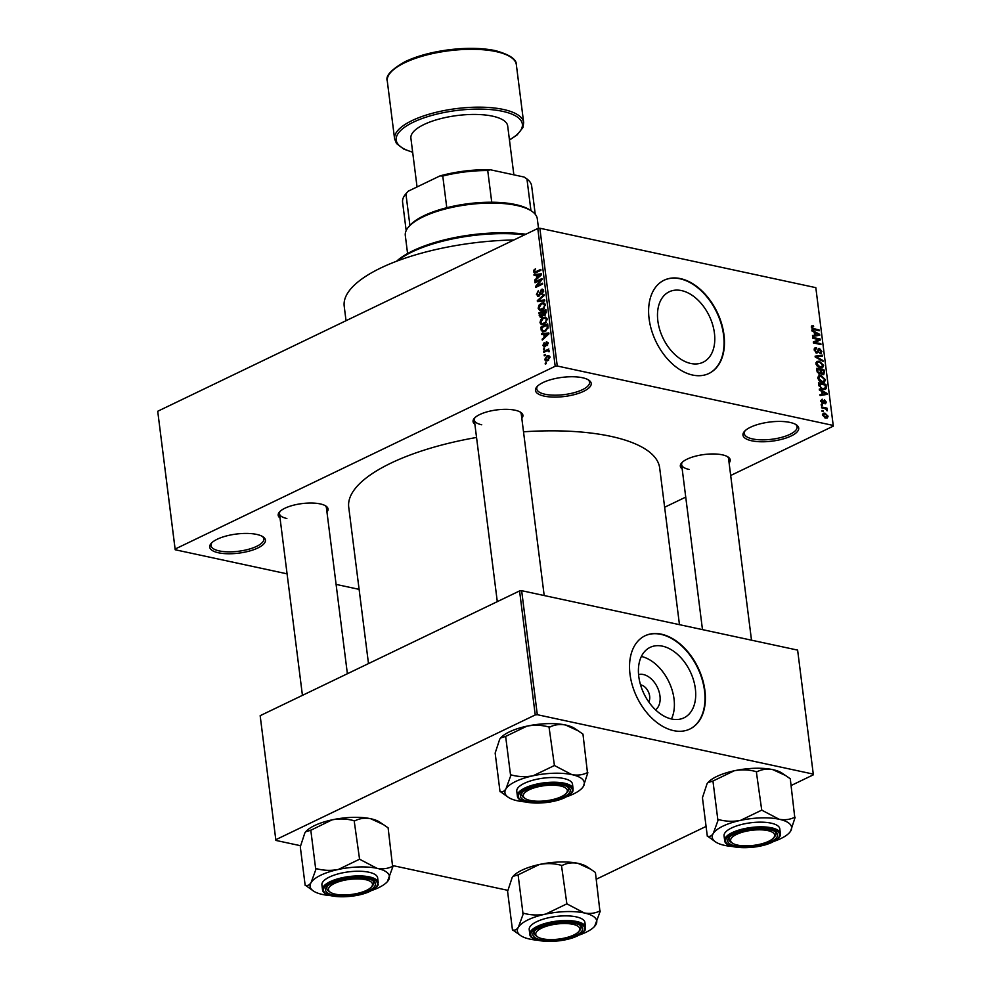 <?xml version="1.0" encoding="UTF-8"?>
<svg xmlns="http://www.w3.org/2000/svg" width="991" height="991" viewBox="0 0 991 991"><rect width="100%" height="100%" fill="white"/><g stroke="black" fill="none" stroke-linecap="round" stroke-linejoin="round"><path stroke-width="1.49" d="M582.435 377.732A28.082 9.625 -7.2 0 1 588.84 380.16A28.082 9.625 -7.2 0 1 579.462 393.043A28.082 9.625 -7.2 0 1 544.232 396.115A28.082 9.625 -7.2 0 1 536.949 386.725A28.082 9.625 -7.2 0 1 582.435 377.732M537.618 386.032A26.608 9.117 172.8 0 0 536.763 388.881A26.608 9.117 172.8 0 0 545.062 394.257A26.608 9.117 172.8 0 0 574.173 392.671A26.608 9.117 172.8 0 0 589.558 382.216A26.608 9.117 172.8 0 0 588.01 379.664M256.669 534.409A28.082 9.625 -7.2 0 1 263.073 536.837A28.082 9.625 -7.2 0 1 253.684 549.708A28.082 9.625 -7.2 0 1 218.466 552.78A28.082 9.625 -7.2 0 1 211.182 543.39A28.082 9.625 -7.2 0 1 256.669 534.409M211.851 542.696A26.608 9.117 172.8 0 0 210.984 545.545A26.608 9.117 172.8 0 0 219.296 550.922A26.608 9.117 172.8 0 0 248.394 549.336A26.608 9.117 172.8 0 0 263.792 538.881A26.608 9.117 172.8 0 0 262.243 536.329M789.951 422.414A28.082 9.625 -7.2 0 1 796.355 424.842A28.082 9.625 -7.2 0 1 786.965 437.712A28.082 9.625 -7.2 0 1 751.735 440.797A28.082 9.625 -7.2 0 1 744.452 431.395A28.082 9.625 -7.2 0 1 789.951 422.414M745.133 430.713A26.608 9.117 172.8 0 0 744.266 433.562A26.608 9.117 172.8 0 0 752.565 438.926A26.608 9.117 172.8 0 0 781.676 437.341A26.608 9.117 172.8 0 0 797.074 426.886A26.608 9.117 172.8 0 0 795.525 424.346M638.576 674.636A19.634 12.883 -115.7 0 1 643.432 674.549A19.634 12.883 -115.7 0 1 658.693 690.516A19.634 12.883 -115.7 0 1 655.497 709.804M648.746 701.901A10.344 6.788 64.3 0 0 648.411 691.879A10.344 6.788 64.3 0 0 640.942 684.917A10.344 6.788 64.3 0 0 640.533 684.843M671.663 719.02A39.083 25.642 64.3 0 0 684.001 717.818A39.083 25.642 64.3 0 0 693.489 680.012A39.083 25.642 64.3 0 0 662.459 646.157A39.083 25.642 64.3 0 0 650.121 647.371A39.083 25.642 64.3 0 0 640.632 685.177A39.083 25.642 64.3 0 0 671.663 719.02M671.44 718.971A39.083 25.642 64.3 0 0 668.851 681.734A39.083 25.642 64.3 0 0 641.375 656.463M673.558 730.627A51.743 33.942 64.3 0 0 689.885 729.029A51.743 33.942 64.3 0 0 702.446 678.984A51.743 33.942 64.3 0 0 661.369 634.178A51.743 33.942 64.3 0 0 645.042 635.776A51.743 33.942 64.3 0 0 632.481 685.822A51.743 33.942 64.3 0 0 673.558 730.627M689.686 729.128A51.743 33.942 64.3 0 0 702 679.008A51.743 33.942 64.3 0 0 660.972 634.364A51.743 33.942 64.3 0 0 644.844 635.863M681.535 290.598A39.083 25.642 -115.7 0 1 712.566 324.441A39.083 25.642 -115.7 0 1 703.077 362.248A39.083 25.642 -115.7 0 1 690.739 363.462A39.083 25.642 -115.7 0 1 659.709 329.607A39.083 25.642 -115.7 0 1 669.198 291.8A39.083 25.642 -115.7 0 1 681.535 290.598M692.635 375.056A51.743 33.942 64.3 0 0 708.961 373.458A51.743 33.942 64.3 0 0 721.522 323.413A51.743 33.942 64.3 0 0 680.445 278.607A51.743 33.942 64.3 0 0 664.119 280.205A51.743 33.942 64.3 0 0 651.558 330.251A51.743 33.942 64.3 0 0 692.635 375.056M708.763 373.557A51.743 33.942 64.3 0 0 721.064 323.45A51.743 33.942 64.3 0 0 680.049 278.805A51.743 33.942 64.3 0 0 663.908 280.304M280.019 517.983A25.134 8.609 -7.2 0 1 279.512 511.951A25.134 8.609 -7.2 0 1 320.217 503.911A25.134 8.609 -7.2 0 1 325.952 506.091A25.134 8.609 -7.2 0 1 326.956 512.062M347.383 673.744L326.423 507.801A23.648 8.101 172.8 0 0 325.11 505.583M474.887 424.272A25.134 8.609 -7.2 0 1 474.379 418.239A25.134 8.609 -7.2 0 1 515.072 410.212A25.134 8.609 -7.2 0 1 520.808 412.38A25.134 8.609 -7.2 0 1 521.811 418.351M544.195 595.541L521.278 414.089A23.648 8.101 172.8 0 0 519.965 411.872M682.18 468.916A25.134 8.609 -7.2 0 1 681.672 462.871A25.134 8.609 -7.2 0 1 722.377 454.844A25.134 8.609 -7.2 0 1 728.1 457.012A25.134 8.609 -7.2 0 1 729.116 462.983M751.5 640.174L728.571 458.722A23.648 8.101 172.8 0 0 727.27 456.504M346.032 320.7L344.211 306.231A136.002 46.602 -7.2 0 1 513.883 239.971M368.491 663.598L348.733 507.243A156.702 53.687 -7.2 0 1 476.547 437.465M523.521 431.803A156.702 53.687 -7.2 0 1 610.778 436.337A156.702 53.687 -7.2 0 1 659.672 467.963L679.467 624.664M545.273 355.36L544.27 355.843L544.158 354.964L545.161 354.481L545.273 355.36M546.475 351.062L543.824 352.338L543.712 351.458L548.828 348.993L548.122 350.269L549.002 351.842L547.54 350.715L546.475 351.062M548.927 350.442L548.122 350.269L549.163 350.876M549.125 351.446L547.54 350.715M544.517 349.34L543.502 349.823L543.39 348.956L544.406 348.473L544.517 349.34M544.777 346.825L542.857 345.5L544.232 342.564L543.601 345.202L544.976 345.562L546.45 341.635L548.159 342.911L546.958 345.648L547.428 343.295L546.66 342.465L544.777 346.825L543.861 346.974M543.601 345.202L545.545 346.218M548.184 343.456L546.66 342.465M543.774 334.339L541.582 334.586L541.47 333.67L548.841 332.951L548.952 333.868L542.275 340.062L542.151 339.145L544.158 337.374L543.774 334.339L544.678 334.524M539.984 322.694L540.764 319.647L543.068 317.615L545.521 317.132L547.205 319.226L544.009 324.342L541.371 324.689L539.984 322.694L540.962 322.905M538.163 308.288L538.943 305.24L541.247 303.209L543.7 302.726L545.384 304.819L542.188 309.935L539.55 310.282L538.163 308.288L539.141 308.498M533.542 271.732L533.864 270.109L535.499 268.772L534.372 271.373L535.016 272.054L540.813 269.403L540.925 270.283L536.143 272.587L534.434 272.996L533.542 271.732L534.682 271.968M534.372 271.373L536.552 272.389M555.183 366.274L537.779 228.487L539.847 228.227L557.252 366.013L555.183 366.274L175.122 549.051L175.184 549.757L287.08 573.851M537.779 228.487L157.718 411.265L175.122 549.051M536.304 275.213L534.112 275.461L534 274.544L541.371 273.826L541.482 274.755L534.806 280.936L534.682 280.019L536.688 278.248L536.304 275.213L537.209 275.411M540.677 280.106L535.041 282.819L534.929 281.94L541.966 278.558L542.089 279.487L536.911 285.904L542.548 283.191L542.659 284.058L535.623 287.452L535.512 286.51L540.677 280.106L541.458 280.267M538.807 296.284L536.428 294.525L538.435 290.487L537.258 294.216L538.683 295.405L541.383 289.335L543.625 290.896L541.854 294.55L542.808 291.317L541.47 290.214L540.318 294.141L537.717 296.445M539.476 295.814L538.063 295.516L539.661 295.615M543.241 289.731L541.383 289.335L542.436 289.161M543.539 290.437L541.47 290.214M544.79 300.892L537.407 301.524L537.295 300.657L544.009 294.674L544.121 295.591L538.163 300.645L544.678 299.976L544.79 300.892M541.582 317.269L540.33 317.479L538.844 312.871L545.88 309.489L546.214 312.215L544.753 315.472L543.155 315.237L541.582 317.269M544.753 315.472L543.155 315.237L544.592 315.547M544.963 331.452L542.424 331.948L540.652 327.278L547.701 323.896L548.048 327.798L544.963 331.452L543.093 331.056L544.864 330.573L547.193 328.033L546.982 325.172L541.594 327.761L542.795 331.019L544.914 331.477M547.651 360.724L545.83 361.108L544.641 359.584L546.982 355.868L548.754 355.496L549.943 357.033L547.651 360.724M546.314 363.623L545.31 364.106L545.199 363.226L546.202 362.743L546.314 363.623M557.252 366.013L833.22 425.436L833.282 426.142L730.689 475.494M685.735 497.11L664.627 507.256M336.098 584.405L359.114 589.36M175.184 549.757L157.718 411.265M822.084 411.339L821.973 410.46L823.038 410.695L823.149 411.562L822.084 411.339M821.316 405.319L821.205 404.452L822.282 404.675L822.394 405.554L821.316 405.319M819.396 390.082L819.272 389.166L827.101 393.439L827.212 394.368L820.09 395.558L819.966 394.641L822.109 394.356L821.725 391.321L819.396 390.082M818.64 375.862L821.105 375.539L825.466 379.776L824.376 382.204L822.047 382.328L819.247 380.878L817.786 378.116L818.938 375.688M816.819 361.455L819.284 361.145L823.645 365.382L822.555 367.797L820.226 367.921L817.426 366.472L815.965 363.722L817.117 361.281M816.596 348.498L815.11 350.232L816.621 352.276L819.52 348.522L821.898 351.458L819.991 353.614L821.019 351.297L819.607 349.389L818.355 352.214L816.745 353.155L814.23 349.959L815.06 347.705L816.386 347.606L816.596 348.498L814.193 349.315M815.742 352.709L817.166 352.251L815.94 352.833M818.578 348.597L819.52 348.522L817.996 349.253M821.155 353.514L819.991 353.614M819.78 352.722L820.573 352.635L819.842 352.982M816.522 353.106L818.355 352.214L816.745 353.155M811.926 330.957L811.802 330.04L819.631 334.326L819.755 335.243L812.62 336.432L812.496 335.515L814.639 335.231L814.255 332.196L811.926 330.957M833.22 425.436L815.816 287.65L539.847 228.227M811.703 325.903L813.438 325.766L813.648 326.658L812.236 327.389L812.917 328.455L819.074 329.904L819.185 330.783L814.107 329.681L811.344 327.154L811.877 325.804M813.648 326.658L811.48 327.748M812.855 338.315L812.744 337.435L820.226 339.046L820.35 339.975L814.813 342.39L820.821 343.679L820.932 344.558L813.438 342.948L813.314 342.006L818.851 339.603L812.855 338.315M815.221 357.02L815.11 356.165L822.27 355.174L822.381 356.079L816.027 356.723L822.939 360.464L823.05 361.381L815.221 357.02M816.993 371.092L816.646 368.367L824.14 369.99L824.487 372.703L822.902 374.709L821.217 373.434L819.532 374.226L816.993 371.092M823.843 374.635L822.902 374.709M821.217 373.434L819.532 374.226L821.217 373.434M818.789 385.35L818.467 382.774L825.961 384.384L826.308 388.199L825.416 389.376L823.001 389.475L818.789 385.35M820.672 400.934L822.146 399.162L821.452 401.157L822.443 402.519L824.5 399.794L826.308 402.111L825.008 403.808L825.528 401.974L824.723 400.698L822.691 403.424L820.672 400.934M822.357 400.067L820.783 401.479M821.663 402.903L824.128 401.813M825.788 403.696L825.008 403.808M824.797 402.903L825.528 401.974M824.723 400.698L823.125 401.442M823.521 403.387L822.691 403.424M821.638 407.834L821.527 406.954L826.965 408.131L827.076 408.998L826.209 408.812L827.126 410.844L825.59 408.837L821.638 407.834M822.443 415.006L823.211 413.247L824.958 413.173L828.092 416.22L827.312 418.004L825.627 418.078L822.443 415.006M537.308 714.697L535.239 714.945L519.569 590.933L521.65 590.686L537.308 714.697L813.277 774.107L813.338 774.826L791.128 785.516M706.075 826.42L596.26 879.228M519.569 590.933L260.162 715.688L275.894 840.418L300.607 845.732M392.882 865.601L507.9 890.364M275.894 840.418L260.162 715.688M535.239 714.945L275.832 839.699M813.277 774.107L797.619 650.108L521.65 590.686M280.205 511.257A23.648 8.101 172.8 0 0 279.487 513.722A23.648 8.101 172.8 0 0 286.87 518.491M475.061 417.545A23.648 8.101 172.8 0 0 474.342 420.011A23.648 8.101 172.8 0 0 481.725 424.78M682.353 462.178A23.648 8.101 172.8 0 0 681.635 464.643A23.648 8.101 172.8 0 0 689.018 469.424M811.332 326.782L813.438 325.766M812.162 328.814L812.917 328.455M817.848 330.486L819.074 329.904M818.9 334.673L819.631 334.326M812.595 336.222L814.639 335.231M817.451 333.967L815.172 332.691L815.482 335.131L818.925 334.685L817.451 333.967M814.367 333.075L815.172 332.691M816.695 335.751L818.925 334.685M812.843 336.395L815.482 335.131M816.051 340.941L820.226 339.046M816.212 340.978L816.299 341.734M813.586 342.973L814.813 342.39M819.594 344.273L820.821 343.679M813.338 342.18L818.851 339.603M814.305 348.609L816.386 347.606M814.354 350.591L815.11 350.232M821.031 351.867L821.898 351.458M819.817 356.351L822.27 355.174M815.308 357.07L816.027 356.723M822.109 360.86L822.939 360.464M815.989 362.731L819.284 361.145M822.778 365.79L823.645 365.382M822.778 365.196L819.384 362.012L817.674 362.087L816.844 363.895L820.139 367.054L822.01 366.955L820.077 367.884L822.778 365.196M819.086 367.562L820.139 367.054M816.076 364.267L816.844 363.895M822.914 370.572L824.14 369.99M823.632 373.111L824.487 372.703M821.873 374.202L823.571 372.195L823.372 370.671L821.143 370.188L821.539 372.777L823.273 373.78L822.084 374.363M820.337 370.572L821.143 370.188M818.913 374.028L821.539 372.777M818.492 373.793L820.486 371.736L820.263 370.002L817.637 369.432L818.083 372.22L820.09 373.31L818.752 373.954M816.832 369.829L817.637 369.432M817.389 372.554L818.083 372.22M817.092 371.675L817.872 371.303M817.798 377.137L821.105 375.539M824.599 380.197L825.466 379.776M821.861 382.291L823.608 381.448L824.599 379.603L821.205 376.419L819.495 376.493L818.665 378.302L821.96 381.461L823.831 381.362L821.898 382.291M820.907 381.969L821.96 381.461M817.897 378.673L818.665 378.302M824.735 384.979L825.961 384.384M823.471 389.562L826.308 388.199M825.193 385.078L819.458 383.839L821.031 387.865L822.902 388.608L825.404 387.853L825.193 385.078M818.653 384.223L819.458 383.839M822.914 389.463L825.404 387.853M821.824 389.129L822.902 388.608M820.288 388.212L821.031 387.865M818.863 385.796L819.656 385.425M824.165 394.876L827.101 393.439M820.053 395.347L822.109 394.356M824.921 393.093L822.641 391.804L822.951 394.245L826.395 393.799L824.921 393.093M821.836 392.188L822.641 391.804M820.313 395.52L822.951 394.245M821.737 402.965L822.629 402.544M825.515 402.482L826.308 402.111M821.291 405.146L822.282 404.675M825.54 408.812L826.965 408.131M826.444 410.485L827.312 410.063M822.059 411.166L823.038 410.695M822.443 414.387L824.958 413.173M827.262 416.629L828.092 416.22M827.312 416.034L825.069 414.052L823.224 415.204L825.466 417.186L827.312 416.034L825.144 417.942M824.438 417.682L825.466 417.186M822.555 415.526L823.744 414.089L822.431 414.721M534.719 270.295L533.864 270.109M537.184 275.238L534 274.544M535.586 280.205L534.682 280.019M537.518 278.421L536.688 278.248M539.327 274.941L537.172 275.114L537.481 277.554L540.702 274.705L539.327 274.941M541.383 274.854L540.702 274.705M538.274 277.728L537.481 277.554M536.267 282.224L534.929 281.94M538.249 286.188L536.911 285.904M536.936 286.82L535.512 286.51M537.37 294.736L536.428 294.525M542.684 293.943L541.656 293.72M543.663 291.503L542.808 291.317M540.182 301.289L537.295 300.657M540.863 301.227L538.163 300.645M539.711 305.401L538.943 305.24M543.254 303.642L541.247 303.209M544.567 305.216L543.341 303.655L541.346 304.088L538.98 307.879L540.231 309.427L543.65 307.916L544.567 305.216L545.409 305.401M544.455 308.09L543.65 307.916M543.254 309.291L542.102 309.043M540.169 313.168L538.844 312.871M545.161 310.765L543.068 311.769L543.452 314.308L544.53 314.655L545.161 310.765L546.066 310.951M545.533 314.878L543.452 314.308M542.238 312.165L539.773 313.354L540.206 316.079L541.47 316.389L542.238 312.165L543.142 312.363M543.39 314.097L542.461 313.899M542.486 316.612L540.206 316.079M541.532 319.808L540.764 319.647M545.075 318.049L543.068 317.615M546.375 319.622L545.161 318.061L543.167 318.495L540.801 322.286L542.04 323.834L545.471 322.31L546.375 319.622L547.23 319.808M546.276 322.484L545.471 322.31M545.075 323.698L543.923 323.45M541.928 330.053L540.987 329.854M541.99 327.563L540.652 327.278M547.887 325.358L546.982 325.172M548.06 326.906L547.181 326.72M547.973 328.207L547.193 328.033M546.041 330.833L544.864 330.573M544.654 334.351L541.47 333.67M543.056 339.331L542.151 339.145M544.988 337.547L544.158 337.374M546.784 334.066L544.641 334.24L544.951 336.68L548.172 333.831L546.784 334.066M548.841 333.979L548.172 333.831M545.744 336.853L544.951 336.68M543.725 345.686L542.857 345.5M545.83 345.735L544.976 345.562M547.676 345.017L546.747 344.818M544.493 349.191L543.39 348.956M545.05 351.743L543.712 351.458M545.248 355.199L544.158 354.964M545.57 359.783L544.641 359.584M549.807 356.475L546.982 355.868M549.968 357.516L548.432 356.45L549.894 356.76M548.63 360.117L547.49 359.869L549.212 357.355L547.094 356.735L545.372 359.25L547.973 360.551M545.372 359.25L547.49 359.869M546.301 363.462L545.199 363.226M524.623 234.805A88.694 30.387 172.8 0 0 397.205 261.005M396.549 261.252A87.22 29.879 -7.2 0 1 525.837 234.223M508.309 797.321A39.999 13.701 172.8 0 1 505.967 788.836A39.999 13.701 -7.2 0 1 515.692 781.465A39.999 13.701 -7.2 0 1 533.17 775.755C525.639 777.179 518.268 776.882 511.046 774.875L505.967 788.836C504.146 791.487 502.214 792.366 500.158 791.475L508.309 797.321A39.999 13.701 172.8 0 0 517.426 800.778A39.999 13.701 -7.2 0 0 525.589 801.93M511.046 774.875A45.908 15.732 172.8 0 0 510.724 775.036A45.908 15.732 172.8 0 0 510.402 775.185M527.15 789.294A25.134 8.609 -7.2 0 1 568.153 787.164A25.134 8.609 -7.2 0 1 563.52 797.123A25.134 8.609 -7.2 0 1 532.452 802.066A25.134 8.609 -7.2 0 1 521.724 793.023A25.134 8.609 -7.2 0 1 527.15 789.294M566.691 792.701A23.648 8.101 172.8 0 0 568.623 788.861A23.648 8.101 172.8 0 0 567.31 786.656A23.648 8.101 -7.2 0 1 568.623 788.861A23.648 8.101 -7.2 0 1 567.372 792.007L566.158 793.37A22.174 7.594 172.8 0 0 563.953 787.052A22.174 7.594 172.8 0 0 534.967 787.61A22.174 7.594 172.8 0 0 525.193 798.548A22.174 7.594 172.8 0 0 526.704 799.365A22.174 7.594 172.8 0 0 547.887 800.517A22.174 7.594 172.8 0 0 566.158 793.37M524.313 783.324A28.082 9.625 172.8 0 0 516.769 791.214L517.364 795.897A28.082 9.625 -7.2 0 1 524.908 788.006A28.082 9.625 -7.2 0 1 554.935 782.221A28.082 9.625 -7.2 0 1 573.095 788.861L572.501 784.178A28.082 9.625 172.8 0 0 554.341 777.526A28.082 9.625 172.8 0 0 524.313 783.324M500.021 791.673L495.153 753.086L499.699 739.236L500.628 737.985L505.645 736.412L510.526 774.987M505.645 736.412L526.902 726.155C534.446 724.731 541.817 725.028 549.026 727.035L554.427 765.51L533.17 775.755A39.999 13.701 -7.2 0 1 571.832 774.615L554.427 765.51M549.559 726.923L549.955 727.01C554.65 724.656 559.853 723.987 565.564 725.016L578.199 730.838L582.968 734.12L587.452 772.608C582.758 774.974 577.555 775.643 571.832 774.615A39.999 13.701 -7.2 0 1 583.303 786.557L587.849 772.695M582.212 787.981L583.303 786.557A39.999 13.701 -7.2 0 1 582.212 787.981A39.999 13.701 -7.2 0 1 566.617 796.739M500.678 737.936A39.999 13.701 -7.2 0 1 500.789 737.8A39.999 13.701 -7.2 0 1 526.902 726.155A39.999 13.701 -7.2 0 1 565.564 725.016A39.999 13.701 -7.2 0 1 574.693 728.472L578.199 730.838M525.193 798.548L523.682 797.52A23.648 8.101 -7.2 0 1 521.687 794.794A23.648 8.101 -7.2 0 1 522.406 792.329A23.648 8.101 172.8 0 0 521.687 794.794A23.648 8.101 172.8 0 0 524.512 798.028M554.836 765.597A45.908 15.732 172.8 0 0 553.907 765.622M361.058 879.029A22.174 7.594 172.8 0 0 335.577 882.944A22.174 7.594 172.8 0 0 330.337 892.259A22.174 7.594 172.8 0 0 339.888 894.811A22.174 7.594 172.8 0 0 371.303 887.081A22.174 7.594 172.8 0 0 361.058 879.029M330.337 892.259L328.814 891.231A23.648 8.101 -7.2 0 1 326.832 888.506A23.648 8.101 -7.2 0 1 327.55 886.041A23.648 8.101 172.8 0 0 326.832 888.506A23.648 8.101 172.8 0 0 329.656 891.739M371.823 886.4A23.648 8.101 172.8 0 0 373.768 882.572A23.648 8.101 172.8 0 0 372.455 880.367A23.648 8.101 -7.2 0 1 373.768 882.572A23.648 8.101 -7.2 0 1 372.517 885.706L371.303 887.081M742.048 845.732A22.174 7.594 172.8 0 0 773.463 838.002A22.174 7.594 172.8 0 0 763.206 829.95A22.174 7.594 172.8 0 0 737.725 833.865A22.174 7.594 172.8 0 0 732.485 843.18A22.174 7.594 172.8 0 0 742.048 845.732M773.983 837.333A23.648 8.101 172.8 0 0 775.916 833.493A23.648 8.101 172.8 0 0 774.615 831.288A23.648 8.101 -7.2 0 1 775.916 833.493A23.648 8.101 -7.2 0 1 774.677 836.639L773.463 838.002M732.485 843.18L730.974 842.152A23.648 8.101 -7.2 0 1 728.992 839.427A23.648 8.101 -7.2 0 1 729.698 836.961A23.648 8.101 172.8 0 0 728.992 839.427A23.648 8.101 172.8 0 0 731.816 842.66M539.154 937.709A22.174 7.594 172.8 0 0 560.324 938.861A22.174 7.594 172.8 0 0 578.595 931.713A22.174 7.594 172.8 0 0 576.39 925.396A22.174 7.594 172.8 0 0 547.404 925.953A22.174 7.594 172.8 0 0 537.63 936.891A22.174 7.594 172.8 0 0 539.154 937.709M579.128 931.045A23.648 8.101 172.8 0 0 581.06 927.204A23.648 8.101 172.8 0 0 579.76 924.999A23.648 8.101 -7.2 0 1 581.06 927.204A23.648 8.101 -7.2 0 1 579.809 930.351L578.595 931.713M537.63 936.891L536.119 935.863A23.648 8.101 -7.2 0 1 534.124 933.138A23.648 8.101 -7.2 0 1 534.843 930.673A23.648 8.101 172.8 0 0 534.124 933.138A23.648 8.101 172.8 0 0 536.961 936.371M538.509 228.388L537.308 218.838A66.521 22.793 172.8 0 0 531.721 211.17A66.521 22.793 172.8 0 0 423.169 216.818A66.521 22.793 172.8 0 0 408.812 226.691A66.521 22.793 172.8 0 0 405.307 235.524L407.586 253.547M406.174 230.593L402.594 202.263A65.047 22.285 172.8 0 1 405.914 193.765L407.239 192.266A63.573 21.777 -7.2 0 1 408.304 191.152L405.914 193.765L409.915 225.453A65.047 22.285 -7.2 0 1 410.026 225.329A65.047 22.285 -7.2 0 1 424.061 215.666A65.047 22.285 -7.2 0 1 446.78 207.726A65.047 22.285 -7.2 0 1 491.747 202.238A65.047 22.285 -7.2 0 1 530.197 210.154L531.721 211.17M446.78 207.726L442.766 176.039L440.029 175.89A63.573 21.777 -7.2 0 1 490.297 169.758L524.053 177.03A63.573 21.777 -7.2 0 1 524.685 177.439A63.573 21.777 -7.2 0 1 524.883 177.575M408.304 191.152L440.029 175.89M530.953 210.662L526.952 178.987L524.053 177.03M490.297 169.758L487.733 170.551A65.047 22.285 172.8 0 0 442.766 176.039M491.747 202.238L487.733 170.551M535.239 214.291L531.659 185.961A65.047 22.285 172.8 0 0 526.952 178.987M513.858 174.837L507.689 125.993A48.782 16.711 172.8 0 0 492.477 116.145A48.782 16.711 172.8 0 0 439.112 119.056A48.782 16.711 172.8 0 0 410.893 138.22L417.05 186.94M305.823 831.647A39.999 13.701 -7.2 0 1 305.934 831.511A39.999 13.701 -7.2 0 1 314.568 825.577A39.999 13.701 -7.2 0 1 332.047 819.867C339.579 818.442 346.961 818.739 354.171 820.746L359.572 859.209L338.315 869.466C330.783 870.891 323.4 870.593 316.191 868.587L311.112 882.547C309.291 885.198 307.359 886.078 305.29 885.174L313.453 891.033A39.999 13.701 -7.2 0 1 311.112 882.547A39.999 13.701 -7.2 0 1 338.315 869.466A39.999 13.701 -7.2 0 1 376.976 868.327L359.572 859.209M305.166 885.384L300.298 846.797L304.844 832.948L305.773 831.697L310.666 830.322L332.047 819.867A39.999 13.701 -7.2 0 1 370.708 818.727L383.344 824.549L388.113 827.832L392.585 866.32C387.902 868.686 382.687 869.355 376.976 868.327A39.999 13.701 172.8 0 1 388.435 880.256A39.999 13.701 -7.2 0 1 387.345 881.693A39.999 13.701 -7.2 0 1 378.711 887.639A39.999 13.701 -7.2 0 1 371.761 890.451M387.345 881.693L392.993 866.407M368.652 890.835A25.134 8.609 -7.2 0 1 337.597 895.777A25.134 8.609 -7.2 0 1 326.857 886.734A25.134 8.609 -7.2 0 1 332.282 883.006A25.134 8.609 -7.2 0 1 373.297 880.875A25.134 8.609 -7.2 0 1 368.652 890.835M378.228 882.572L377.645 877.89A28.082 9.625 172.8 0 0 359.485 871.238A28.082 9.625 172.8 0 0 329.458 877.035A28.082 9.625 172.8 0 0 321.914 884.926L322.496 889.608A28.082 9.625 -7.2 0 1 330.04 881.717A28.082 9.625 -7.2 0 1 360.08 875.92A28.082 9.625 -7.2 0 1 378.228 882.572C376.815 884.814 382.03 883.687 370.436 891.132C355.063 898.911 322.744 898.849 322.496 889.608M310.79 830.124L315.658 868.698M354.704 820.635L355.1 820.721C359.795 818.368 364.998 817.699 370.708 818.727A39.999 13.701 -7.2 0 1 379.826 822.183L383.344 824.549M330.734 895.641A39.999 13.701 -7.2 0 1 322.57 894.489A39.999 13.701 -7.2 0 1 313.453 891.033M316.191 868.587A45.908 15.732 172.8 0 0 315.534 868.896M359.968 859.296A45.908 15.732 172.8 0 0 359.052 859.333M715.613 841.954A39.999 13.701 172.8 0 1 713.272 833.468A39.999 13.701 -7.2 0 1 722.996 826.098A39.999 13.701 -7.2 0 1 740.475 820.387C732.931 821.812 725.561 821.514 718.339 819.507L713.272 833.468C711.451 836.119 709.506 836.999 707.45 836.107L715.613 841.954A39.999 13.701 172.8 0 0 724.731 845.41A39.999 13.701 -7.2 0 0 732.882 846.562M718.339 819.507A45.908 15.732 172.8 0 0 718.017 819.668A45.908 15.732 172.8 0 0 717.695 819.817M734.442 833.927A25.134 8.609 -7.2 0 1 775.445 831.796A25.134 8.609 -7.2 0 1 770.812 841.755A25.134 8.609 -7.2 0 1 739.744 846.698A25.134 8.609 -7.2 0 1 729.017 837.655A25.134 8.609 -7.2 0 1 734.442 833.927M731.606 827.956A28.082 9.625 172.8 0 0 724.062 835.847L724.656 840.529A28.082 9.625 -7.2 0 1 732.2 832.638A28.082 9.625 -7.2 0 1 762.228 826.853A28.082 9.625 -7.2 0 1 780.388 833.493L779.793 828.81A28.082 9.625 172.8 0 0 761.645 822.158A28.082 9.625 172.8 0 0 731.606 827.956M707.326 836.305L702.446 797.718L707.004 783.869L707.933 782.617L712.95 781.044L717.818 819.619M712.95 781.044L734.207 770.787C741.739 769.363 749.109 769.66 756.331 771.667L761.732 810.143L740.475 820.387A39.999 13.701 -7.2 0 1 779.137 819.247L761.732 810.143M756.851 771.555L757.26 771.642C761.943 769.289 767.145 768.62 772.869 769.648L785.491 775.47L790.273 778.753L794.745 817.241C790.05 819.607 784.847 820.275 779.137 819.247A39.999 13.701 -7.2 0 1 790.595 831.189L795.141 817.327M789.505 832.613L790.595 831.189A39.999 13.701 -7.2 0 1 789.505 832.613A39.999 13.701 -7.2 0 1 773.921 841.371M707.97 782.568A39.999 13.701 -7.2 0 1 708.094 782.432A39.999 13.701 -7.2 0 1 734.207 770.787A39.999 13.701 -7.2 0 1 772.869 769.648A39.999 13.701 -7.2 0 1 781.986 773.104L785.491 775.47M762.129 810.229A45.908 15.732 172.8 0 0 761.199 810.254M513.115 876.279A39.999 13.701 -7.2 0 1 513.227 876.143A39.999 13.701 -7.2 0 1 521.873 870.209A39.999 13.701 -7.2 0 1 539.339 864.499C546.883 863.074 554.254 863.372 561.476 865.378L566.864 903.854L545.607 914.098C538.076 915.523 530.705 915.226 523.483 913.219L518.404 927.18C516.584 929.831 514.651 930.71 512.595 929.818L520.746 935.665A39.999 13.701 -7.2 0 1 518.404 927.18A39.999 13.701 -7.2 0 1 545.607 914.098A39.999 13.701 -7.2 0 1 584.269 912.959L566.864 903.854M512.471 930.016L507.59 891.429L512.149 877.58L513.065 876.329L517.959 874.954L539.339 864.499A39.999 13.701 -7.2 0 1 578.013 863.359L590.636 869.181L595.418 872.464L599.889 910.952C595.195 913.318 589.992 913.987 584.269 912.959A39.999 13.701 172.8 0 1 595.74 924.9A39.999 13.701 -7.2 0 1 594.65 926.325A39.999 13.701 -7.2 0 1 586.015 932.271A39.999 13.701 -7.2 0 1 579.054 935.083M594.65 926.325L600.286 911.039M575.957 935.467A25.134 8.609 -7.2 0 1 544.889 940.409A25.134 8.609 -7.2 0 1 534.161 931.367A25.134 8.609 -7.2 0 1 539.587 927.638A25.134 8.609 -7.2 0 1 580.59 925.507A25.134 8.609 -7.2 0 1 575.957 935.467M585.532 927.204L584.938 922.522A28.082 9.625 172.8 0 0 566.778 915.87A28.082 9.625 172.8 0 0 536.75 921.667A28.082 9.625 172.8 0 0 529.206 929.558L529.801 934.24A28.082 9.625 -7.2 0 1 537.345 926.35A28.082 9.625 -7.2 0 1 567.372 920.552A28.082 9.625 -7.2 0 1 585.532 927.204C584.108 929.447 589.323 928.319 577.728 935.764C562.355 943.543 530.036 943.482 529.801 934.24M518.082 874.756L522.963 913.33M561.996 865.267L562.393 865.354C567.087 863 572.29 862.331 578.013 863.359A39.999 13.701 -7.2 0 1 587.13 866.815L590.636 869.181M538.026 940.273A39.999 13.701 -7.2 0 1 529.875 939.121A39.999 13.701 -7.2 0 1 520.746 935.665M523.483 913.219A45.908 15.732 172.8 0 0 522.839 913.529M567.273 903.941A45.908 15.732 172.8 0 0 566.344 903.965M812.893 329.297L813.933 328.789M814.949 336.048L817.439 334.847M817.662 351.21L818.554 350.777M816.497 357.726L817.265 357.355M820.523 372.232L821.341 371.836M825.441 387.246L826.271 386.849M822.419 395.161L824.908 393.96M537.32 272.017L535.982 271.732M540.07 276.055L539.315 275.894M540.467 292.741L539.736 292.58M542.201 301.115L539.327 300.496M540.107 315.795L539.178 315.596M546.252 312.487L545.36 312.289M547.54 335.181L546.784 335.02M546.029 344.744L545.149 344.558M525.651 788.972A27.203 9.315 172.8 0 0 526.828 802.103A27.203 9.315 172.8 0 0 565.006 797.445A27.203 9.315 172.8 0 0 563.829 784.315A27.203 9.315 172.8 0 0 525.651 788.972M496.045 51.582A65.047 22.285 172.8 0 0 424.891 55.459A65.047 22.285 172.8 0 0 387.283 81.014C385.264 75.997 391.234 69.543 405.183 61.615C417.137 55.992 431.655 52.052 448.725 49.81C466.538 47.63 482.084 47.902 495.351 50.628C509.622 54.592 516.621 59.287 516.348 64.712A65.047 22.285 172.8 0 0 496.045 51.582M509.448 139.842A63.573 21.777 172.8 0 0 502.524 111.314A63.573 21.777 172.8 0 0 415.006 121.41A63.573 21.777 172.8 0 0 412.64 152.081M412.665 152.28L403.783 149.096L396.524 143.522L394.591 138.876A65.047 22.285 -7.2 0 1 432.2 113.321A65.047 22.285 -7.2 0 1 503.366 109.456A65.047 22.285 -7.2 0 1 523.657 122.574L516.348 64.712M370.151 891.157A27.203 9.315 172.8 0 0 368.974 878.026A27.203 9.315 172.8 0 0 330.796 882.684A27.203 9.315 172.8 0 0 331.973 895.814A27.203 9.315 172.8 0 0 370.151 891.157M732.944 833.604A27.203 9.315 172.8 0 0 734.12 846.735A27.203 9.315 172.8 0 0 772.311 842.077A27.203 9.315 172.8 0 0 771.122 828.947A27.203 9.315 172.8 0 0 732.944 833.604M577.456 935.789A27.203 9.315 172.8 0 0 576.266 922.658A27.203 9.315 172.8 0 0 538.088 927.316A27.203 9.315 172.8 0 0 539.265 940.447A27.203 9.315 172.8 0 0 577.456 935.789M812.533 326.671L811.356 327.228M817.674 362.087L815.952 362.917M819.495 376.493L817.773 377.323M821.812 400.141L820.647 400.698M822.79 402.507L821.762 402.99M824.462 400.711L823.149 401.355M534.867 272.054L536.515 272.401M543.341 303.655L545.199 304.064M540.231 309.427L542.3 309.873M543.935 314.779L545.335 315.076M540.727 316.525L542.226 316.847M545.161 318.061L547.02 318.458M542.04 323.834L544.121 324.28M544.146 346.07L545.434 346.355M546.958 342.415L548.122 342.675M547.8 350.727L549.175 351.025M517.364 795.897C517.599 805.138 549.918 805.2 565.291 797.421C574.854 791.846 572.637 790.645 573.095 788.861M474.342 420.011L497.296 601.661M302.428 695.36L279.487 513.722M702.483 629.619L681.635 464.643M410.026 225.329L408.812 226.691M524.685 177.439L525.317 177.872M394.591 138.876L387.283 81.014M509.473 140.053L517.129 134.9L522.951 127.505L523.657 122.574M724.656 840.529C724.904 849.77 757.211 849.832 772.584 842.053C782.147 836.478 779.929 835.289 780.388 833.493"/></g></svg>
